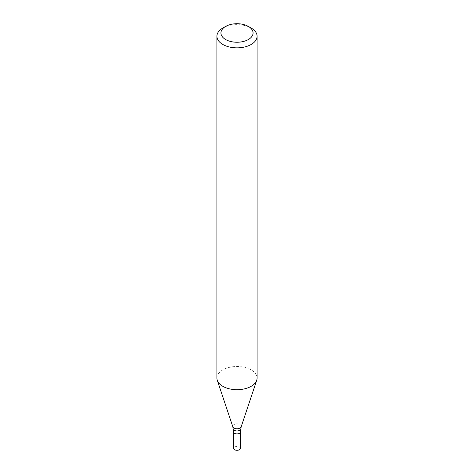 <?xml version="1.0" encoding="UTF-8"?>
<svg xmlns="http://www.w3.org/2000/svg" width="474" height="474" viewBox="0 0 474 474"><rect width="100%" height="100%" fill="white"/><g stroke="black" fill="none" stroke-linecap="round" stroke-linejoin="round"><path stroke-width="0.36" stroke-dasharray="2.37 1.78" d="M222.798 28.055A20.08 11.595 180 0 1 251.202 28.055M216.92 378.098A20.08 11.595 180 0 1 222.798 369.898A20.08 11.595 180 0 1 244.685 367.386A20.08 11.595 180 0 1 257.08 378.098M240.348 431.968A3.348 1.932 -0 0 0 238.28 430.185A3.348 1.932 -0 0 0 234.636 430.605A3.348 1.932 -0 0 0 233.652 431.968M240.348 448.368A3.348 1.932 -0 0 0 238.28 446.585A3.348 1.932 -0 0 0 234.636 447A3.348 1.932 -0 0 0 233.652 448.368M241.183 426.778A4.26 2.459 -0 0 0 238.997 424.141A4.26 2.459 -0 0 0 233.99 424.574A4.26 2.459 -0 0 0 232.817 426.778"/><path stroke-width="0.71" d="M248.358 26.42L251.202 28.055A20.08 11.595 180 0 1 257.08 36.255A20.08 11.595 180 0 1 251.202 44.455A20.08 11.595 180 0 1 229.315 46.967A20.08 11.595 180 0 1 216.92 36.255A20.08 11.595 180 0 1 222.798 28.055L225.642 26.42A16.069 9.273 180 0 1 248.358 26.42A16.069 9.273 180 0 1 248.358 39.532A16.069 9.273 180 0 1 225.642 39.532A16.069 9.273 180 0 1 225.642 26.42M257.08 36.255L257.08 378.098A20.08 11.595 180 0 1 256.718 380.296A20.08 11.595 180 0 1 251.202 386.292A20.08 11.595 180 0 1 231.116 389.184A20.08 11.595 180 0 1 217.282 380.296A20.08 11.595 180 0 1 216.92 378.098L216.92 36.255M240.348 431.968L240.348 448.368A3.348 1.932 -0 0 1 237 450.3A3.348 1.932 -0 0 1 233.652 448.368L233.652 431.968A3.348 1.932 -0 0 0 237 433.906A3.348 1.932 -0 0 0 240.348 431.968A3.348 1.932 -0 0 0 238.28 430.185A3.348 1.932 -0 0 0 234.636 430.605A3.348 1.932 -0 0 0 233.652 431.968A3.348 1.932 -0 0 0 237 433.906A3.348 1.932 -0 0 0 240.348 431.968L241.183 426.778L256.718 380.296M233.652 431.968L232.817 426.778A4.26 2.459 -0 0 0 237 428.769A4.26 2.459 -0 0 0 241.183 426.778M232.817 426.778L217.282 380.296"/></g></svg>
